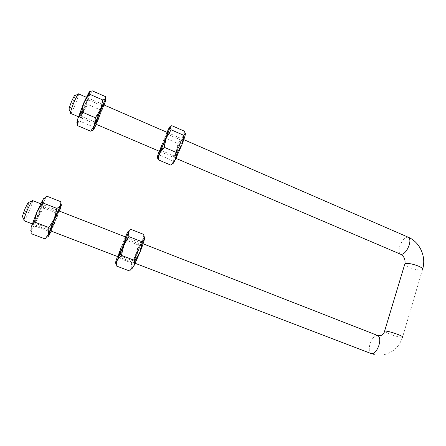 <?xml version="1.0" encoding="UTF-8"?>
<svg xmlns="http://www.w3.org/2000/svg" width="446" height="446" viewBox="0 0 446 446"><rect width="100%" height="100%" fill="white"/><g stroke="black" fill="none" stroke-linecap="round" stroke-linejoin="round"><path stroke-width="0.33" stroke-dasharray="2.23 1.67" d="M28.845 202.306C28.711 203.766 27.763 206.582 25.996 210.752L22.662 217.035M23.995 220.72C24.764 220.441 26.347 217.581 28.75 212.14C31.538 205.483 32.77 201.625 32.452 200.549M75.017 95.438C74.833 97.172 73.78 100.328 71.862 104.899L69.292 109.772M70.602 113.401C71.165 113.295 72.397 111.076 74.298 106.739C77.281 99.558 78.658 95.254 78.429 93.827M136.883 253.925C134.831 259.265 133.934 262.259 134.179 262.9L134.647 262.465C135.785 260.676 137.34 257.286 139.325 252.291L142.045 244.012L141.867 243.421C140.875 244.586 139.213 248.088 136.883 253.925M134.335 262.906L134.24 262.928C133.125 262.984 140.574 244.146 141.934 243.444L142.068 243.405C143.244 243.187 135.545 262.638 134.335 262.906M136.041 253.412C134.296 257.955 133.527 260.497 133.728 261.033L138.087 252.012L140.384 244.436C139.687 244.938 138.238 247.926 136.041 253.412M122.282 248.093L119.757 255.675C120.314 255.157 121.719 252.113 123.971 246.543L126.48 239.006L122.282 248.093M144.599 237.406L142.425 240.333L136.208 254.437C133.962 260.23 132.512 264.545 131.86 267.388L131.76 269.033M143.813 234.434L143.395 237.74L142.425 240.333L138.293 245.016L136.208 254.437L131.319 262.839L131.86 267.388L129.535 270.967M131.944 269.044L133.716 266.407M126.09 239.491L125.577 237.712L121.111 247.831M115.681 262.917L115.876 261.3L118.38 257.888L131.319 262.839M118.38 257.888L120.526 248.377L125.46 240.015L138.293 245.016M125.46 240.015L126.647 234.144L130.723 229.272M125.371 236.876L117.449 256.5M177.118 150.915C175.479 155.175 174.771 157.522 174.999 157.951L175.423 157.572C176.739 155.515 178.5 151.724 180.708 146.188L182.832 139.788L182.81 139.208L182.42 139.542C181.098 141.583 179.331 145.374 177.118 150.915M175.395 157.717L175.055 157.979C174.085 158.068 180.602 141.9 182.475 139.57L182.866 139.236C183.891 139.035 177.134 155.749 175.395 157.717M176.41 150.151C175.016 153.775 174.408 155.765 174.598 156.128L179.437 146.126L181.232 140.189C180.413 140.914 178.801 144.236 176.41 150.151M163.314 144.526L161.335 150.464C162.015 149.717 163.576 146.344 166.012 140.328L167.624 134.865L163.314 144.526M185.43 133.532L184.432 134.296L182.414 137.942L176.103 152.359L172.557 163.186C172.468 163.955 172.674 164.033 173.165 163.431M184.204 131.096L182.414 137.942L178.021 143.495L176.103 152.359L171.509 160.136L172.557 163.186L170.89 165.159M167.624 134.865L167.161 133.103L162.104 144.465M157.349 156.73L159.189 154.896L171.509 160.136M159.189 154.896L161.162 145.953L165.8 138.204L178.021 143.495M165.8 138.204L167.395 131.403L171.749 125.644M166.966 132.323L159.15 151.188M50.437 230.822L54.473 219.426L58.721 210.841M58.738 210.925C58.498 212.43 57.133 216.171 54.646 222.147M32.24 223.875L50.459 230.855C50.967 231.541 59.023 212.307 58.8 210.952M53.553 221.528L49.924 228.898L50.181 227.555L53.375 219.203L56.988 211.883C57.027 212.692 55.884 215.909 53.553 221.528M38.964 215.892L35.095 223.217C34.905 222.387 36.003 219.114 38.384 213.4C40.408 208.767 41.695 206.342 42.231 206.124L42.041 207.652L38.964 215.892M59.469 211.114L54.763 222.983L49.439 231.519L49.439 234.15L48.854 235.767L45.191 238.978M37.927 215.686L34.498 222.838C31.961 227.388 33.662 220.915 37.202 212.736C40.803 204.725 42.247 202.478 41.528 206.002L37.927 215.686M60.478 208.232L57.11 213.366L54.763 222.983L51.167 231.123M60.935 201.748L60.489 208.204M31.053 233.615L31.906 229.311L35.725 226.273L49.439 231.519M35.725 226.273L38.144 216.566L43.518 208.07L57.11 213.366M43.518 208.07L43.764 201.648L47.047 196.273M43.334 198.899C44.7 196.998 44.84 197.918 43.764 201.648L38.144 216.566C35.591 222.476 33.511 226.724 31.906 229.311C30.417 231.546 30.166 230.866 31.153 227.276M95.628 124.06L100.127 111.389L103.439 104.721M103.388 105.195L98.901 117.309M78.44 116.746L95.65 124.094C96.046 124.78 102.887 108.216 103.45 105.223M97.964 116.434L95.137 122.171L95.36 120.961L98.979 111.389L101.783 105.696C101.738 106.789 100.467 110.368 97.964 116.434M84.104 110.48L81.1 116.172C80.982 115.062 82.203 111.422 84.757 105.25C86.357 101.571 87.355 99.687 87.745 99.597L87.589 100.991L84.104 110.48M83.012 110.485L80.453 115.888C77.95 120.52 80.196 112.498 83.748 104.308C86.624 97.852 87.745 96.197 87.098 99.33L83.012 110.485M104.124 105L96.303 124.367M105.407 96.587L105.094 101.61L104.47 104.018L100.751 110.078L98.594 119.115L93.604 126.993L93.632 129.686M77.348 125.543L77.537 122.856L80.575 121.451L93.604 126.993M80.575 121.451L82.794 112.336L87.829 104.487L100.751 110.078M87.829 104.487L88.576 97.105L92.222 90.811M89.306 91.781C90.192 90.962 89.947 92.735 88.576 97.105L82.794 112.336C80.431 117.816 78.68 121.323 77.537 122.856L77.258 123.152M400.625 254.237C398.902 253.194 398.596 250.63 399.716 246.549C401.551 241.37 403.987 238.242 407.02 237.16L408.335 237.266M384.452 331.612L388.867 333.798C393.963 335.721 398.2 336.914 401.578 337.377L402.487 337.393C398.936 347.495 392.134 353.383 382.088 355.044C378.375 355.451 374.757 354.988 371.217 353.65C369.059 352.323 368.658 349.112 370.007 344.011C371.925 338.575 374.328 335.71 377.21 335.42L377.773 335.554M422.747 268.76L422.423 269.83L421.464 270.042C418.002 270.137 413.782 269.206 408.82 267.249C406.607 266.301 405.208 265.437 404.622 264.662M86.268 97.234L103.411 104.687M167.573 132.585L183.802 139.643M40.647 203.755L58.699 210.813M126.028 237.133L143.082 243.8M422.423 269.83L402.487 337.393M118.112 256.751L135.261 263.318M159.757 151.45L175.992 158.375M134.123 260.654L134.647 262.465M133.728 261.033L119.757 255.675M119.812 255.062L118.19 256.021M140.412 244.977L142.045 244.012M140.384 244.436L126.48 239.006M143.534 238.381L143.4 237.74M174.955 155.799L175.423 157.572M174.598 156.128L161.335 150.464M161.396 149.906L159.835 150.793M181.249 140.685L182.832 139.788M181.232 140.189L167.975 134.436M184.432 134.296L184.07 132.311M50.181 227.555L50.705 229.255M49.924 228.898L35.095 223.217M36.059 221.98L34.498 222.838M56.213 213.026L57.807 212.145M56.988 211.883L42.231 206.124M49.835 233.899L49.439 234.15M42.041 207.652L41.528 206.002M95.36 120.961L95.857 122.656M95.137 122.171L81.1 116.172M81.936 115.079L80.453 115.888M101.108 106.711L102.63 105.88M101.783 105.696L87.745 99.597M94.937 127.277L93.889 127.941M105.167 101.933L105.1 101.61M87.589 100.991L87.098 99.33"/><path stroke-width="0.67" d="M22.662 217.035L22.35 216.394L25.16 208.416L28.154 202.562L28.845 202.306M40.647 203.755L32.452 200.549L31.688 201.246L27.724 209.062C25.69 213.835 24.435 217.38 23.95 219.705L23.995 220.72L32.24 223.875M69.292 109.772L69.013 109.175C69.42 107.129 70.462 104.119 72.146 100.138L74.41 95.656L75.017 95.438M86.268 97.234L78.429 93.827L77.76 94.446L74.755 100.428C72.508 105.758 71.104 109.772 70.552 112.481L70.602 113.401L78.44 116.746M121.111 247.831L118.19 256.021C118.017 257.704 119.639 254.365 123.063 245.991C125.772 238.989 126.608 236.229 125.577 237.712M133.716 266.407L135.049 260.615L121.451 255.396L117.331 260.152L116.746 261.618L116.216 265.916L129.535 270.967L133.716 266.407L140.183 251.784C142.542 245.674 143.991 241.303 144.537 238.671L144.599 237.406M135.049 260.615L140.183 251.784L142.363 241.883L144.537 238.671L143.813 234.434L130.723 229.272L128.364 232.316L128.883 236.603L142.363 241.883M121.451 255.396L123.698 245.395L128.883 236.603M116.216 265.916L115.681 262.917M117.449 256.5L115.876 261.3C115.313 263.413 115.586 263.441 116.696 261.395L123.698 245.395L128.364 232.316C128.883 230.153 128.309 230.766 126.647 234.144L125.371 236.876M162.104 144.465L159.835 150.793C158.982 153.831 162.411 146.728 165.249 139.514C167.44 133.884 168.075 131.743 167.161 133.103M173.165 163.431L175.362 159.646L181.935 144.677C184.114 139.035 185.28 135.411 185.436 133.811L185.43 133.532M177.129 152.822L164.212 147.28L159.791 153.011L158.508 157.131L158.23 159.796L170.89 165.159L175.362 159.646L177.129 152.822L181.935 144.677L183.936 135.389L185.436 133.811L184.204 131.096L171.749 125.644L170.06 127.088L171.125 129.797L183.936 135.389M164.212 147.28L166.274 137.903L171.125 129.797M158.23 159.796L157.315 157.332M159.15 151.188L157.349 156.73C157.154 157.728 157.466 157.483 158.285 156.005L166.274 137.903L170.06 127.088C170.177 125.962 169.29 127.4 167.395 131.403L166.966 132.323M54.646 222.147L50.437 230.822M58.8 210.952L58.766 210.835C58.331 209.966 50.008 229.868 50.426 230.783L118.112 256.751M51.167 231.123L48.854 235.767L47.789 237.032L48.558 233.916L54.484 218.568L60.5 205.645C61.693 203.694 61.687 204.547 60.489 208.204L59.469 211.114M48.876 227.544L34.42 221.996L31.627 225.977L31.153 227.276L31.053 233.615L45.191 238.978L48.558 233.916L48.876 227.544L54.484 218.568L56.96 208.444L60.5 205.645L60.935 201.748L47.047 196.273L43.334 198.899L42.56 201.324L42.638 202.835L56.96 208.444M34.42 221.996L36.968 211.772L42.638 202.835M31.153 227.276L36.968 211.772L43.334 198.899M98.901 117.309L95.628 124.06M103.45 105.223L103.478 104.715C103.132 103.896 96.057 121.056 95.656 123.676L95.65 124.094L159.757 151.45M96.303 124.367L93.632 129.686C93.203 130.332 93.058 130.265 93.203 129.491L94.496 125.181L100.59 109.487L105.602 98.906C106.204 98.126 106.059 99.135 105.167 101.933L104.124 105M93.242 130.126L90.761 131.224L94.496 125.181L95.355 117.744L100.59 109.487L102.859 100.01L105.602 98.906L105.407 96.587L92.222 90.811L89.306 91.781L89.278 94.084L102.859 100.01M103.439 104.721L103.388 105.195M95.355 117.744L81.651 111.868L83.987 102.301L89.278 94.084M81.651 111.868L77.994 118.151L77.348 125.543L90.761 131.224M77.258 123.152C76.623 123.626 76.784 122.243 77.732 119.01L83.987 102.301L89.306 91.781M183.802 139.643L408.335 237.266C410.041 238.281 410.348 240.823 409.25 244.899C407.337 250.256 404.857 253.406 401.801 254.365L400.625 254.237C404.009 256.255 405.453 259.366 404.951 263.575L405.765 263.385C409.172 263.235 413.453 264.166 418.599 266.184C422.384 267.884 423.661 269.1 422.423 269.83M143.082 243.8L377.773 335.554C379.908 336.825 380.31 340.019 378.988 345.132C376.993 350.751 374.54 353.628 371.646 353.762L135.261 263.318M404.622 264.662L384.452 331.612M402.487 337.393C403.608 337.137 402.208 336.206 398.295 334.612C393.01 332.621 388.711 331.423 385.4 331.004L384.63 330.999C384.346 332.878 383.097 334.416 380.895 335.621L377.773 335.554M28.154 202.562L31.688 201.246M74.41 95.656L77.76 94.446M103.478 104.715L167.573 132.585M58.766 210.835L126.028 237.133M422.747 268.76C426.348 256.439 419.719 241.994 408.335 237.266M175.992 158.375L400.625 254.237M69.013 109.175L70.552 112.481M22.35 216.394L23.95 219.705M169.759 128.303L170.171 128.035M158.285 156.005L158.508 157.131M41.584 201.915L42.554 201.324M87.316 95.104L89.211 93.928"/></g></svg>
